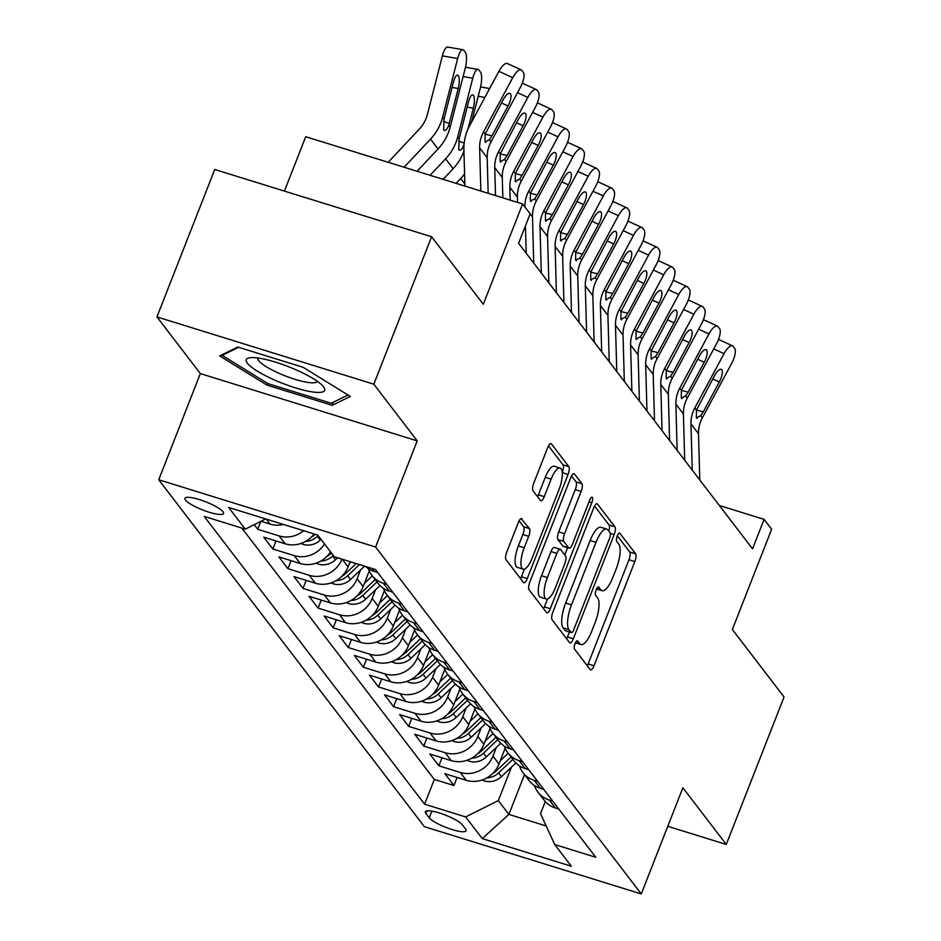 <?xml version="1.0" encoding="UTF-8"?>
<svg xmlns="http://www.w3.org/2000/svg" width="941" height="941" viewBox="0 0 941 941"><rect width="100%" height="100%" fill="white"/><g stroke="black" fill="none" stroke-linecap="round" stroke-linejoin="round"><path stroke-width="1.41" d="M575.057 643.668A4.446 1.423 107.2 0 0 574.504 649.078L590.242 669.639A6.364 2.035 107.2 0 0 590.63 669.921A6.364 2.035 107.2 0 0 593.994 665.781L634.834 561.577A6.364 2.035 107.2 0 0 635.622 553.849L619.884 533.288A4.446 1.423 107.2 0 0 619.613 533.088A4.446 1.423 107.2 0 0 617.249 535.994A4.446 1.423 107.2 0 0 616.708 541.393L618.743 544.063A20.349 6.528 107.2 0 1 616.226 568.776L612.814 577.456A20.349 6.528 107.2 0 1 602.052 590.701A20.349 6.528 107.2 0 1 600.817 589.795L598.782 587.137A4.446 1.423 107.2 0 0 598.511 586.937A4.446 1.423 107.2 0 0 596.159 589.831A4.446 1.423 107.2 0 0 595.606 595.241L597.641 597.9A20.349 6.528 107.2 0 1 595.124 622.613L591.713 631.305A20.349 6.528 107.2 0 1 580.95 644.55A20.349 6.528 107.2 0 1 579.715 643.632L577.68 640.974A4.446 1.423 107.2 0 0 577.409 640.774A4.446 1.423 107.2 0 0 575.057 643.668M185.459 500.071A20.737 4.352 -158.6 0 0 205.867 511.139A20.737 4.352 -158.6 0 0 223.523 513.457A20.737 4.352 -158.6 0 0 222.982 511.704A20.737 4.352 -158.6 0 0 202.574 500.636A20.737 4.352 -158.6 0 0 184.918 498.33A20.737 4.352 -158.6 0 0 185.459 500.071M522.008 518.832A6.364 2.035 107.2 0 0 521.632 518.55A6.364 2.035 107.2 0 0 518.256 522.678L506.799 551.92A6.364 2.035 107.2 0 0 506.011 559.648L523.502 582.479A6.364 2.035 107.2 0 0 523.878 582.761A6.364 2.035 107.2 0 0 527.254 578.621L568.082 474.417A6.364 2.035 107.2 0 0 568.87 466.689L551.391 443.858A6.364 2.035 107.2 0 0 551.003 443.576A6.364 2.035 107.2 0 0 547.638 447.716L533.806 483.027A6.364 2.035 107.2 0 0 533.018 490.755L540.499 500.518A6.364 2.035 107.2 0 0 540.887 500.812A6.364 2.035 107.2 0 0 544.251 496.672L551.108 479.157A17.009 5.458 107.2 0 1 560.118 468.077A17.009 5.458 107.2 0 1 559.036 489.508L532.147 558.107A17.009 5.458 107.2 0 1 523.149 569.187A17.009 5.458 107.2 0 1 524.219 547.756L528.701 536.323A6.364 2.035 107.2 0 0 529.489 528.595L521.149 518.562M667.781 826.316L726.276 844.453L784.053 696.999L732.357 629.494L771.655 529.23L764.104 519.373L752.553 548.862L518.585 243.331L530.148 213.842L522.596 203.985L305.719 136.716L284.417 191.094M373.824 384.199L156.947 316.917L200.339 373.589L417.216 440.87L373.824 384.199L431.601 236.744L483.298 304.261L522.596 203.985M417.216 440.87L375.612 547.027L641.268 893.95L424.391 826.68L158.735 479.757L375.612 547.027M726.276 844.453L682.872 787.782L641.268 893.95M552.885 612.097A6.364 2.035 107.2 0 0 552.096 619.813L569.576 642.644A6.364 2.035 107.2 0 0 569.964 642.926A6.364 2.035 107.2 0 0 573.328 638.786L614.167 534.582A6.364 2.035 107.2 0 0 614.955 526.854L597.464 504.035A6.364 2.035 107.2 0 0 597.088 503.741A6.364 2.035 107.2 0 0 593.724 507.881L552.885 612.097M546.533 612.556L529.054 589.725A6.364 2.035 107.2 0 1 529.842 582.009L570.681 477.793A6.364 2.035 107.2 0 1 574.045 473.664A6.364 2.035 107.2 0 1 574.433 473.946L581.914 483.709A6.364 2.035 107.2 0 1 581.126 491.437L564.565 533.7A6.364 2.035 107.2 0 0 563.777 541.428L568.74 547.909A6.364 2.035 107.2 0 0 569.129 548.191A6.364 2.035 107.2 0 0 572.493 544.051L589.736 500.047A4.446 1.423 107.2 0 1 592.089 497.154A4.446 1.423 107.2 0 1 591.807 502.765L550.285 608.709A6.364 2.035 107.2 0 1 546.921 612.85A6.364 2.035 107.2 0 1 546.533 612.556M156.947 316.917L214.724 169.474L431.601 236.744M254.211 524.678L257.728 529.277L260.822 521.373M303.672 530.724A25.913 23.937 142.6 0 1 279.124 535.911L285.158 543.792L263.762 537.158L272.819 548.979L275.972 540.946M324.539 543.957A25.913 23.937 142.6 0 1 294.215 555.625L300.261 563.506L278.865 556.872L287.922 568.693L291.075 560.66M341.959 559.13A25.913 23.937 142.6 0 1 309.318 575.327L315.353 583.22L293.957 576.574L303.014 588.407L306.166 580.362M360.509 570.023L357.098 578.727A25.913 23.937 142.6 0 1 324.41 595.041L330.444 602.922L309.048 596.288L318.105 608.121L321.257 600.076M375.6 589.736L372.189 598.441A25.913 23.937 142.6 0 1 339.501 614.755L345.535 622.636L324.151 616.002L333.196 627.823L336.349 619.79M390.691 609.45L387.292 618.143A25.913 23.937 142.6 0 1 354.592 634.469L360.638 642.35L339.242 635.716L348.299 647.537L351.452 639.504M405.794 629.153L402.383 637.857A25.913 23.937 142.6 0 1 369.695 654.171L375.73 662.064L354.334 655.43L363.391 667.251L366.543 659.206M420.886 648.867L417.475 657.571A25.913 23.937 142.6 0 1 384.787 673.885L390.821 681.778L369.425 675.132L378.482 686.965L381.634 678.92M435.977 668.581L432.566 677.285A25.913 23.937 142.6 0 1 399.878 693.599L405.912 701.48L384.528 694.846L393.573 706.679L396.726 698.634M451.08 688.294L447.669 696.987A25.913 23.937 142.6 0 1 414.969 713.313L421.015 721.194L399.619 714.56L408.676 726.381L411.829 718.348M466.171 708.008L462.76 716.701A25.913 23.937 142.6 0 1 430.072 733.027L436.106 740.908L414.71 734.274L423.768 746.095L426.92 738.062M481.263 727.711L477.852 736.415A25.913 23.937 142.6 0 1 445.164 752.729L451.198 760.622L429.802 753.976L438.859 765.809L460.255 772.443A25.913 23.937 -37.4 0 0 492.943 756.129L496.354 747.425M442.011 757.764L438.859 765.809M315.353 583.22A25.913 23.937 -37.4 0 0 348.041 566.894L350.099 561.659M330.444 602.922A25.913 23.937 -37.4 0 0 363.132 586.608L369.295 570.881M345.535 622.636A25.913 23.937 -37.4 0 0 378.235 606.322L384.399 590.595M360.638 642.35A25.913 23.937 -37.4 0 0 393.326 626.036L399.49 610.309M375.73 662.064A25.913 23.937 -37.4 0 0 408.418 645.738L414.581 630.023M390.821 681.778A25.913 23.937 -37.4 0 0 423.509 665.452L429.672 649.725M405.912 701.48A25.913 23.937 -37.4 0 0 438.612 685.166L444.775 669.439M421.015 721.194A25.913 23.937 -37.4 0 0 453.703 704.88L459.867 689.153M436.106 740.908A25.913 23.937 -37.4 0 0 468.794 724.582L474.958 708.867M451.198 760.622A25.913 23.937 -37.4 0 0 483.886 744.296L490.049 728.569M465.56 829.08L462.243 824.739A20.09 4.211 -158.6 0 0 442.47 814.012A20.09 4.211 -158.6 0 0 425.367 811.777A20.09 4.211 -158.6 0 0 425.897 813.471L429.214 817.8A20.09 4.211 -158.6 0 0 448.986 828.527A20.09 4.211 -158.6 0 0 466.089 830.762A20.09 4.211 -158.6 0 0 465.56 829.08M265.691 518.95L245.272 529.148L204.232 516.421L424.614 804.202L465.642 816.929L498.33 800.603L511.457 767.138M245.272 529.148L228.663 507.458L317.752 535.1L334.361 556.778L375.388 569.505L595.771 857.286L554.743 844.559L571.34 866.249L482.251 838.607L465.642 816.929M241.849 528.077L434.319 779.43L453.95 785.523L444.905 773.69L466.289 780.324A25.913 23.937 -37.4 0 0 498.989 764.01L505.152 748.283M534.512 785.547A25.913 23.937 -37.4 0 0 538.017 792.251A25.913 23.937 -37.4 0 0 549.356 800.085L552.767 801.144M538.017 792.251L544.063 800.132A25.913 23.937 -37.4 0 0 555.39 807.966L558.813 809.025M365.543 566.447A25.913 23.937 -37.4 0 0 374.259 571.434L377.67 572.493M386.727 584.314L383.316 583.255A25.913 23.937 142.6 0 1 371.989 575.422A25.913 23.937 142.6 0 1 368.472 568.729M371.989 575.422L378.023 583.302A25.913 23.937 -37.4 0 0 389.351 591.148L392.773 592.207M401.831 604.028L398.408 602.969A25.913 23.937 142.6 0 1 387.08 595.135A25.913 23.937 142.6 0 1 383.575 588.443M387.08 595.135L393.115 603.016A25.913 23.937 -37.4 0 0 404.442 610.85L407.865 611.909M416.922 623.742L413.499 622.683A25.913 23.937 142.6 0 1 402.172 614.849A25.913 23.937 142.6 0 1 398.666 608.145M402.172 614.849L408.206 622.73A25.913 23.937 -37.4 0 0 419.545 630.564L422.956 631.623M432.013 643.456L428.602 642.397A25.913 23.937 142.6 0 1 417.263 634.552A25.913 23.937 142.6 0 1 413.758 627.859M417.263 634.552L423.309 642.444A25.913 23.937 -37.4 0 0 434.636 650.278L438.059 651.337M447.104 663.158L443.693 662.099A25.913 23.937 142.6 0 1 432.366 654.266A25.913 23.937 142.6 0 1 428.849 647.573M432.366 654.266L438.4 662.146A25.913 23.937 -37.4 0 0 449.727 669.992L453.15 671.051M462.207 682.872L458.785 681.813A25.913 23.937 142.6 0 1 447.457 673.979A25.913 23.937 142.6 0 1 443.952 667.287M447.457 673.979L453.491 681.86A25.913 23.937 -37.4 0 0 464.819 689.694L468.242 690.765M477.299 702.586L473.876 701.527A25.913 23.937 142.6 0 1 462.549 693.693A25.913 23.937 142.6 0 1 459.043 686.989M462.549 693.693L468.583 701.574A25.913 23.937 -37.4 0 0 479.922 709.408L483.333 710.467M492.39 722.3L488.979 721.241A25.913 23.937 142.6 0 1 477.64 713.396A25.913 23.937 142.6 0 1 474.135 706.703M477.64 713.396L483.686 721.288A25.913 23.937 -37.4 0 0 495.013 729.122L498.436 730.181M507.481 742.014L504.07 740.943A25.913 23.937 142.6 0 1 492.743 733.11A25.913 23.937 142.6 0 1 489.226 726.417M492.743 733.11L498.777 741.002A25.913 23.937 -37.4 0 0 510.104 748.836L513.527 749.895M522.584 761.716L519.161 760.657A25.913 23.937 142.6 0 1 507.834 752.824A25.913 23.937 142.6 0 1 504.329 746.131M507.834 752.824L513.868 760.704A25.913 23.937 -37.4 0 0 525.196 768.538L528.619 769.609M537.676 781.43L534.253 780.371A25.913 23.937 142.6 0 1 522.925 772.537A25.913 23.937 142.6 0 1 519.42 765.845M522.925 772.537L528.96 780.418A25.913 23.937 -37.4 0 0 540.299 788.252L543.71 789.311M445.164 752.729L423.768 746.095M430.072 733.027L408.676 726.381M414.969 713.313L393.573 706.679M399.878 693.599L378.482 686.965M384.787 673.885L363.391 667.251M369.695 654.171L348.299 647.537M354.592 634.469L333.196 627.823M339.501 614.755L318.105 608.121M324.41 595.041L303.014 588.407M309.318 575.327L287.922 568.693M294.215 555.625L272.819 548.979M279.124 535.911L257.728 529.277M261.022 521.279L270.067 524.078A25.913 23.937 -37.4 0 0 283.464 524.455M498.33 800.603L508.905 814.4L546.18 825.975M524.502 774.596L508.905 814.4L482.251 838.607M545.286 801.591L540.534 813.694L554.743 844.559M200.339 373.589L158.735 479.757M764.104 519.373L719.324 505.482M457.103 777.478L453.95 785.523M434.319 779.43L424.614 804.202M300.261 563.506A25.913 23.937 -37.4 0 0 330.573 551.838M285.158 543.792A25.913 23.937 -37.4 0 0 314.176 533.982M237.779 347.029L219.688 355.921L266.915 385.081L332.232 405.336L350.323 396.443L303.096 367.296L237.779 347.029M333.479 402.136L332.232 405.336M267.573 383.399L266.915 385.081M587.29 665.781A6.364 2.035 107.2 0 0 588.137 663.97L628.976 559.754A6.364 2.035 107.2 0 0 629.764 552.038L617.331 535.805M608.851 531.147A6.364 2.035 107.2 0 0 609.086 525.043L594.559 506.07M566.623 638.786A6.364 2.035 107.2 0 0 567.47 636.975L569.411 631.999M571.128 632.411A4.446 1.423 107.2 0 0 571.387 632.611A4.446 1.423 107.2 0 0 573.751 629.717L609.592 538.24A4.446 1.423 107.2 0 0 610.144 532.841L608.004 530.03A20.349 6.528 107.2 0 0 606.769 529.124A20.349 6.528 107.2 0 0 595.994 542.369L571.493 604.887A20.349 6.528 107.2 0 0 568.976 629.611L571.128 632.411L565.259 630.599A4.446 1.423 107.2 0 0 565.529 630.799A4.446 1.423 107.2 0 0 565.87 630.788M606.769 529.124L600.911 527.301A20.349 6.528 107.2 0 0 590.136 540.546L595.994 542.369M565.259 630.599L563.118 627.788A20.349 6.528 107.2 0 1 565.635 603.075L590.136 540.546M571.516 475.981L576.057 481.898L581.914 483.709M563.741 546.356A6.364 2.035 107.2 0 1 563.259 546.368A6.364 2.035 107.2 0 1 562.883 546.086L557.919 539.605A6.364 2.035 107.2 0 1 558.707 531.877L575.269 489.614A6.364 2.035 107.2 0 0 576.057 481.898M567.611 547.721L564.765 554.978M547.544 598.947L544.427 606.886L550.285 608.709M547.38 577.551A17.009 5.458 107.2 0 0 546.298 598.982A17.009 5.458 107.2 0 0 555.308 587.902L564.776 563.73A6.364 2.035 107.2 0 0 565.565 556.013L560.601 549.532A6.364 2.035 107.2 0 0 560.213 549.25A6.364 2.035 107.2 0 0 556.849 553.379L547.38 577.551L541.51 575.739A17.009 5.458 107.2 0 0 540.44 597.159L546.298 598.982M554.743 547.709A6.364 2.035 107.2 0 0 554.355 547.427A6.364 2.035 107.2 0 0 550.991 551.567L556.849 553.379M541.51 575.739L550.991 551.567M543.58 608.709A6.364 2.035 107.2 0 0 544.427 606.886M523.149 569.187L517.291 567.364A17.009 5.458 107.2 0 1 518.362 545.945L522.843 534.512A6.364 2.035 107.2 0 0 523.631 526.784L519.103 520.867M560.118 468.077L554.249 466.265A17.009 5.458 107.2 0 0 545.251 477.334L551.108 479.157M537.546 496.672A6.364 2.035 107.2 0 0 538.381 494.848L545.251 477.334M562.248 472.523A6.364 2.035 107.2 0 0 563.012 464.866L548.485 445.893M520.549 578.621A6.364 2.035 107.2 0 0 521.385 576.798L524.384 569.152M482.121 780.007L484.497 781.006A17.173 15.856 -37.4 0 0 501.459 776.619L515.856 762.963M500.271 760.728L508.164 753.247M486.85 777.889A17.173 15.856 -37.4 0 0 498.589 772.867L512.833 759.363M511.022 756.999L496.777 770.503A17.173 15.856 142.6 0 1 492.802 773.373M692.247 470.112L690.965 423.826A32.394 29.924 142.6 0 1 694.823 407.924L724.052 353.651L713.748 348.911M699.786 479.969L698.504 433.683A32.394 29.924 142.6 0 1 702.374 417.78L731.604 363.508A12.962 4.458 114.7 0 0 734.639 348.311L733.121 346.347A12.962 4.458 114.7 0 0 732.486 345.817A12.962 4.458 114.7 0 0 724.052 353.651M718.512 339.395A12.962 4.458 -65.3 0 1 718.677 339.466L732.486 345.817M696.446 410.076L703.268 411.829L700.751 415.651L696.387 417.933L696.458 410.053L714.513 375.671A10.363 3.576 -65.3 0 1 721.265 369.401A10.363 3.576 -65.3 0 1 721.771 369.825A10.363 3.576 -65.3 0 1 719.336 381.975L712.749 378.941M703.268 411.829L719.336 381.975M697.058 418.404L696.387 417.933M274.913 380.188A42.11 8.834 -158.6 0 0 313.659 392.091A42.11 8.834 -158.6 0 0 323.069 386.21A42.11 8.834 -158.6 0 0 296.015 369.813A42.11 8.834 -158.6 0 0 250.271 357.686A42.11 8.834 -158.6 0 0 274.913 380.188M257.881 357.992A31.888 6.693 -158.6 0 0 279.583 373.553A31.888 6.693 -158.6 0 0 317.258 381.27M347.994 395.008L331.22 403.254L267.938 383.622L222.182 355.38L238.626 347.3M222.511 354.534L222.182 355.38M467.03 760.293L469.406 761.293A17.173 15.856 -37.4 0 0 486.356 756.905L500.765 743.249M485.18 741.014L493.06 733.533M471.759 758.175A17.173 15.856 -37.4 0 0 483.486 753.153L497.742 739.65M495.931 737.285L481.674 750.789A17.173 15.856 142.6 0 1 477.71 753.67M451.927 740.579L454.303 741.59A17.173 15.856 -37.4 0 0 471.265 737.191L485.662 723.547M470.088 721.3L477.969 713.831M456.656 738.462A17.173 15.856 -37.4 0 0 468.395 733.451L482.651 719.936M480.839 717.571L466.583 731.086A17.173 15.856 142.6 0 1 462.619 733.956M436.836 720.877L439.212 721.876A17.173 15.856 -37.4 0 0 456.173 717.477L470.571 703.833M454.985 701.586L462.878 694.117M441.564 718.748A17.173 15.856 -37.4 0 0 453.303 713.737L467.559 700.222M465.748 697.857L451.492 711.372A17.173 15.856 142.6 0 1 447.516 714.243M421.744 701.163L424.12 702.162A17.173 15.856 -37.4 0 0 441.082 697.775L455.479 684.119M439.894 681.872L447.787 674.403M426.473 699.045A17.173 15.856 -37.4 0 0 438.212 694.023L452.456 680.519M450.645 678.143L436.401 691.659A17.173 15.856 142.6 0 1 432.425 694.529M677.144 450.398L675.873 404.112A32.394 29.924 142.6 0 1 679.731 388.21L708.961 333.937L698.657 329.197M684.695 460.255L683.413 413.969A32.394 29.924 142.6 0 1 687.283 398.067L716.501 343.794A12.962 4.458 114.7 0 0 719.547 328.597L718.03 326.633A12.962 4.458 114.7 0 0 717.395 326.104A12.962 4.458 114.7 0 0 708.961 333.937M703.421 319.681A12.962 4.458 -65.3 0 1 703.586 319.752L717.395 326.104M681.343 390.374L688.177 392.115L685.66 395.949L681.296 398.219L681.355 390.339L699.422 355.957A10.363 3.576 -65.3 0 1 706.162 349.687A10.363 3.576 -65.3 0 1 706.679 350.111A10.363 3.576 -65.3 0 1 704.244 362.261L697.657 359.227M688.177 392.115L704.244 362.261M681.966 398.69L681.296 398.219M662.052 430.684L660.77 384.41A32.394 29.924 142.6 0 1 664.64 368.507L693.858 314.223L683.566 309.483M669.604 440.541L668.322 394.267A32.394 29.924 142.6 0 1 672.192 378.353L701.41 324.08A12.962 4.458 114.7 0 0 704.444 308.895L702.939 306.919A12.962 4.458 114.7 0 0 702.304 306.401A12.962 4.458 114.7 0 0 693.858 314.223M688.33 299.979A12.962 4.458 -65.3 0 1 688.483 300.038L702.304 306.401M666.252 370.66L673.074 372.401L670.557 376.235L666.204 378.505L666.263 370.625L684.319 336.243A10.363 3.576 -65.3 0 1 691.07 329.985A10.363 3.576 -65.3 0 1 691.576 330.397A10.363 3.576 -65.3 0 1 689.153 342.548L682.554 339.513M673.074 372.401L689.153 342.548M666.863 378.976L666.204 378.505M646.961 410.97L645.679 364.696A32.394 29.924 142.6 0 1 649.549 348.793L678.767 294.509L668.463 289.769M654.501 420.827L653.23 374.553A32.394 29.924 142.6 0 1 657.089 358.65L686.318 304.366A12.962 4.458 114.7 0 0 689.353 289.181L687.847 287.205A12.962 4.458 114.7 0 0 687.201 286.687A12.962 4.458 114.7 0 0 678.767 294.509M673.227 280.265A12.962 4.458 -65.3 0 1 673.391 280.324L687.201 286.687M649.549 348.793L651.172 350.911L657.982 352.699L655.465 356.521L651.113 358.792L651.172 350.911L669.227 316.529A10.363 3.576 -65.3 0 1 675.979 310.271A10.363 3.576 -65.3 0 1 676.485 310.683A10.363 3.576 -65.3 0 1 674.062 322.845L667.463 319.811M657.982 352.699L674.062 322.845M651.772 359.262L651.113 358.792M631.87 391.268L630.588 344.982A32.394 29.924 142.6 0 1 634.446 329.079L663.676 274.807L653.372 270.055M639.409 401.113L638.127 354.839A32.394 29.924 142.6 0 1 641.997 338.936L671.227 284.653A12.962 4.458 114.7 0 0 674.262 269.467L672.744 267.503A12.962 4.458 114.7 0 0 672.109 266.973A12.962 4.458 114.7 0 0 663.676 274.807M658.135 260.551A12.962 4.458 -65.3 0 1 658.3 260.61L672.109 266.973M634.446 329.079L636.081 331.208L642.891 332.985L640.374 336.807L636.01 339.078L636.081 331.208L654.136 296.827A10.363 3.576 -65.3 0 1 660.888 290.557A10.363 3.576 -65.3 0 1 661.394 290.981A10.363 3.576 -65.3 0 1 658.959 303.131L652.372 300.097M642.891 332.985L658.959 303.131M636.681 339.56L636.01 339.078M406.653 681.449L409.029 682.448A17.173 15.856 -37.4 0 0 425.979 678.061L440.388 664.405M424.803 662.17L432.684 654.689M411.382 679.331A17.173 15.856 -37.4 0 0 423.109 674.309L437.365 660.805M435.554 658.441L421.297 671.945A17.173 15.856 142.6 0 1 417.334 674.815M616.767 371.554L615.496 325.268A32.394 29.924 142.6 0 1 619.354 309.366L648.584 255.093L638.28 250.353M624.318 381.411L623.036 335.125A32.394 29.924 142.6 0 1 626.906 319.222L656.124 264.95A12.962 4.458 114.7 0 0 659.17 249.753L657.653 247.789A12.962 4.458 114.7 0 0 657.018 247.26A12.962 4.458 114.7 0 0 648.584 255.093M643.044 240.837A12.962 4.458 -65.3 0 1 643.209 240.908L657.018 247.26M620.966 311.53L627.8 313.271L625.283 317.105L620.919 319.375L620.978 311.495L639.033 277.113A10.363 3.576 -65.3 0 1 645.785 270.843A10.363 3.576 -65.3 0 1 646.302 271.267A10.363 3.576 -65.3 0 1 643.867 283.417L637.28 280.383M627.8 313.271L643.867 283.417M621.589 319.846L620.919 319.375M391.55 661.735L393.926 662.735A17.173 15.856 -37.4 0 0 410.888 658.347L425.285 644.691M409.711 642.456L417.592 634.987M396.279 659.617A17.173 15.856 -37.4 0 0 408.018 654.607L422.274 641.092M420.462 638.727L406.206 652.231A17.173 15.856 142.6 0 1 402.242 655.112M601.675 351.84L600.393 305.566A32.394 29.924 142.6 0 1 604.263 289.652L633.481 235.379L623.189 230.639M609.227 361.697L607.945 315.423A32.394 29.924 142.6 0 1 611.815 299.509L641.033 245.236A12.962 4.458 114.7 0 0 644.067 230.051L642.562 228.075A12.962 4.458 114.7 0 0 641.927 227.546A12.962 4.458 114.7 0 0 633.481 235.379M627.953 221.123A12.962 4.458 -65.3 0 1 628.106 221.194L641.927 227.546M605.875 291.816L612.697 293.557L610.18 297.391L605.828 299.661L605.886 291.781L623.942 257.399A10.363 3.576 -65.3 0 1 630.693 251.141A10.363 3.576 -65.3 0 1 631.199 251.553A10.363 3.576 -65.3 0 1 628.776 263.703L622.177 260.669M612.697 293.557L628.776 263.703M606.486 300.132L605.828 299.661M376.459 642.021L378.835 643.032A17.173 15.856 -37.4 0 0 395.796 638.633L410.194 624.989M394.608 622.742L402.501 615.273M381.187 639.904A17.173 15.856 -37.4 0 0 392.926 634.893L407.182 621.378M405.371 619.013L391.115 632.528A17.173 15.856 142.6 0 1 387.139 635.398M586.584 332.126L585.302 285.852A32.394 29.924 142.6 0 1 589.172 269.949L618.39 215.665L608.086 210.925M594.124 341.983L592.854 295.709A32.394 29.924 142.6 0 1 596.712 279.806L625.941 225.522A12.962 4.458 114.7 0 0 628.976 210.337L627.471 208.361A12.962 4.458 114.7 0 0 626.824 207.843A12.962 4.458 114.7 0 0 618.39 215.665M612.85 201.421A12.962 4.458 -65.3 0 1 613.014 201.48L626.824 207.843M590.783 272.102L597.606 273.855L595.088 277.677L590.736 279.947L590.795 272.067L608.851 237.685A10.363 3.576 -65.3 0 1 615.602 231.427A10.363 3.576 -65.3 0 1 616.108 231.839A10.363 3.576 -65.3 0 1 613.685 243.99L607.086 240.955M597.606 273.855L613.685 243.99M591.395 280.418L590.736 279.947M361.368 622.319L363.744 623.318A17.173 15.856 -37.4 0 0 380.693 618.919L395.102 605.275M379.517 603.028L387.398 595.559M366.096 620.201A17.173 15.856 -37.4 0 0 377.835 615.179L392.079 601.675M390.268 599.299L376.024 612.814A17.173 15.856 142.6 0 1 372.048 615.685M571.493 312.412L570.211 266.138A32.394 29.924 142.6 0 1 574.069 250.235L603.299 195.951L592.995 191.211M579.033 322.269L577.75 275.995A32.394 29.924 142.6 0 1 581.62 260.092L610.85 205.808A12.962 4.458 114.7 0 0 613.885 190.623L612.368 188.647A12.962 4.458 114.7 0 0 611.732 188.129A12.962 4.458 114.7 0 0 603.299 195.951M597.758 181.707A12.962 4.458 -65.3 0 1 597.923 181.766L611.732 188.129M574.069 250.235L575.704 252.353L582.514 254.141L579.997 257.963L575.633 260.234L575.704 252.353L593.759 217.971A10.363 3.576 -65.3 0 1 600.511 211.713A10.363 3.576 -65.3 0 1 601.017 212.137A10.363 3.576 -65.3 0 1 598.582 224.287L591.995 221.253M582.514 254.141L598.582 224.287M576.304 260.716L575.633 260.234M346.276 602.605L348.652 603.604A17.173 15.856 -37.4 0 0 365.602 599.217L380.011 585.561M364.426 583.326L372.307 575.845M351.005 600.487A17.173 15.856 -37.4 0 0 362.732 595.465L376.988 581.961M375.177 579.597L360.921 593.101A17.173 15.856 142.6 0 1 356.957 595.971M556.39 292.71L555.119 246.424A32.394 29.924 142.6 0 1 558.978 230.521L588.207 176.249L577.903 171.509M563.941 302.567L562.659 256.281A32.394 29.924 142.6 0 1 566.529 240.378L595.747 186.106A12.962 4.458 114.7 0 0 598.794 170.909L597.276 168.945A12.962 4.458 114.7 0 0 596.641 168.415A12.962 4.458 114.7 0 0 588.207 176.249M582.667 161.993A12.962 4.458 -65.3 0 1 582.832 162.064L596.641 168.415M558.978 230.521L560.601 232.65L567.423 234.427L564.906 238.261L560.542 240.531L560.601 232.65L578.656 198.269A10.363 3.576 -65.3 0 1 585.408 191.999A10.363 3.576 -65.3 0 1 585.925 192.423A10.363 3.576 -65.3 0 1 583.491 204.573L576.904 201.539M567.423 234.427L583.491 204.573M561.212 241.002L560.542 240.531M331.173 582.891L333.549 583.89A17.173 15.856 -37.4 0 0 350.511 579.503L364.59 566.153M349.334 563.612L351.064 561.965M335.902 580.773A17.173 15.856 -37.4 0 0 347.641 575.751L359.45 564.565M356.204 563.553L345.829 573.387A17.173 15.856 142.6 0 1 341.865 576.268M541.298 272.996L540.016 226.722A32.394 29.924 142.6 0 1 543.886 210.808L573.104 156.535L562.812 151.795M548.85 282.853L547.568 236.567A32.394 29.924 142.6 0 1 551.426 220.665L580.656 166.392A12.962 4.458 114.7 0 0 583.691 151.195L582.185 149.231A12.962 4.458 114.7 0 0 581.55 148.702A12.962 4.458 114.7 0 0 573.104 156.535M567.576 142.279A12.962 4.458 -65.3 0 1 567.729 142.35L581.55 148.702M543.886 210.808L545.509 212.937L552.32 214.713L549.803 218.547L545.451 220.817L545.509 212.937L563.565 178.555A10.363 3.576 -65.3 0 1 570.317 172.285A10.363 3.576 -65.3 0 1 570.822 172.709A10.363 3.576 -65.3 0 1 568.399 184.859L561.801 181.825M552.32 214.713L568.399 184.859M546.109 221.288L545.451 220.817M316.082 563.177L318.458 564.188A17.173 15.856 -37.4 0 0 335.419 559.789L337.548 557.766M320.81 561.059A17.173 15.856 -37.4 0 0 332.549 556.049L333.267 555.355M331.455 552.99L330.738 553.684A17.173 15.856 142.6 0 1 326.762 556.554M526.207 253.282L525.443 225.84M533.747 263.139L532.477 216.865L524.925 207.008A32.394 29.924 142.6 0 1 528.795 191.105L558.013 136.821L547.709 132.081M532.477 216.865A32.394 29.924 142.6 0 1 536.335 200.962L565.565 146.678A12.962 4.458 114.7 0 0 568.599 131.493L567.094 129.517A12.962 4.458 114.7 0 0 566.447 128.999A12.962 4.458 114.7 0 0 558.013 136.821M552.473 122.577A12.962 4.458 -65.3 0 1 552.638 122.636L566.447 128.999M530.406 193.258L537.229 194.999L534.711 198.833L530.359 201.103L530.418 193.223L548.474 158.841A10.363 3.576 -65.3 0 1 555.225 152.583A10.363 3.576 -65.3 0 1 555.731 152.995A10.363 3.576 -65.3 0 1 553.308 165.145L546.709 162.111M537.229 194.999L553.308 165.145M531.018 201.574L530.359 201.103M300.991 543.475L303.367 544.474A17.173 15.856 -37.4 0 0 320.316 540.075L321.046 539.393M456.138 183.377L460.678 178.531A48.591 44.886 -37.4 0 0 464.572 173.862M305.719 541.357A17.173 15.856 -37.4 0 0 317.458 536.335L318.176 535.652M315.259 534.323A17.173 15.856 142.6 0 1 311.671 536.841M510.187 200.139L509.834 187.294A32.394 29.924 142.6 0 1 513.692 171.391L542.922 117.107L532.618 112.367M517.526 202.421L517.374 197.151A32.394 29.924 142.6 0 1 521.243 181.248L550.473 126.964A12.962 4.458 114.7 0 0 553.508 111.779L551.991 109.803A12.962 4.458 114.7 0 0 551.355 109.285A12.962 4.458 114.7 0 0 542.922 117.107M537.382 102.863A12.962 4.458 -65.3 0 1 537.546 102.922L551.355 109.285M515.315 173.544L522.137 175.297L519.62 179.119L515.256 181.39L515.327 173.509L533.382 139.127A10.363 3.576 -65.3 0 1 540.134 132.869A10.363 3.576 -65.3 0 1 540.64 133.293A10.363 3.576 -65.3 0 1 538.205 145.443L531.618 142.409M522.137 175.297L538.205 145.443M515.927 181.872L515.256 181.39M471.594 122.071L480.31 88.101A12.962 3.776 99.9 0 0 480.404 71.998L478.898 70.034A12.962 3.776 99.9 0 0 478.004 69.422A12.962 3.776 99.9 0 0 472.758 78.244L463.113 76.562M443.129 179.343L453.139 168.674A48.591 44.886 -37.4 0 0 463.937 151.089M430.119 175.308L445.587 158.817A48.591 44.886 -37.4 0 0 457.714 136.927L472.758 78.244M464.042 144.373L463.866 144.949C462.043 149.431 460.337 150.995 458.761 149.643L459.114 138.75L468.512 101.91A10.363 3.023 -80.1 0 1 472.7 94.853A10.363 3.023 -80.1 0 1 473.417 95.335A10.363 3.023 -80.1 0 1 473.335 108.215L467.983 129.105M459.349 150.101L458.761 149.643M495.507 195.587L494.743 167.58A32.394 29.924 142.6 0 1 498.601 151.677L527.83 97.405L517.526 92.665M502.847 197.869L502.282 177.437A32.394 29.924 142.6 0 1 506.152 161.534L535.37 107.25A12.962 4.458 114.7 0 0 538.417 92.065L536.899 90.101A12.962 4.458 114.7 0 0 536.264 89.571A12.962 4.458 114.7 0 0 527.83 97.405M522.29 83.149A12.962 4.458 -65.3 0 1 522.455 83.208L536.264 89.571M500.212 153.83L507.046 155.583L504.529 159.405L500.165 161.687L500.224 153.806L518.279 119.425A10.363 3.576 -65.3 0 1 525.031 113.155A10.363 3.576 -65.3 0 1 525.548 113.579A10.363 3.576 -65.3 0 1 523.114 125.729L516.527 122.695M507.046 155.583L523.114 125.729M500.835 162.158L500.165 161.687M417.11 171.274L438.035 148.96A48.591 44.886 -37.4 0 0 450.174 127.07L465.207 68.387A12.962 3.776 99.9 0 0 465.313 52.284L463.795 50.32A12.962 3.776 99.9 0 0 462.913 49.708A12.962 3.776 99.9 0 0 457.667 58.53L442.399 55.872A12.962 3.776 -80.1 0 1 447.645 47.05L462.913 49.708M404.101 167.239L430.496 139.103A48.591 44.886 -37.4 0 0 442.623 117.213L457.667 58.53M388.174 162.287L419.274 129.14A32.394 29.924 -37.4 0 0 427.355 114.555L442.399 55.872M448.775 125.235C446.94 129.717 445.246 131.281 443.67 129.94L444.023 119.037L453.409 82.196A10.363 3.023 -80.1 0 1 457.608 75.139A10.363 3.023 -80.1 0 1 458.326 75.621A10.363 3.023 -80.1 0 1 458.243 88.501L448.775 125.235L450.174 127.07M444.258 130.387L443.67 129.94M480.839 191.035L479.639 147.866A32.394 29.924 142.6 0 1 483.509 131.963L512.727 77.691L498.918 71.328A12.962 4.458 -65.3 0 1 507.352 63.506L521.173 69.857A12.962 4.458 114.7 0 0 512.727 77.691M464.913 186.095L463.901 149.466A48.591 44.886 142.6 0 1 469.688 125.612L498.918 71.328M488.167 193.317L487.191 157.723A32.394 29.924 142.6 0 1 491.049 141.82L520.279 87.548A12.962 4.458 114.7 0 0 523.314 72.351L521.808 70.387A12.962 4.458 114.7 0 0 521.173 69.857M485.121 134.128L491.943 135.869L489.426 139.703L485.074 141.973L485.133 134.093L503.188 99.711A10.363 3.576 -65.3 0 1 509.94 93.441A10.363 3.576 -65.3 0 1 510.445 93.865A10.363 3.576 -65.3 0 1 508.022 106.015L501.424 102.981M491.943 135.869L508.022 106.015M485.732 142.444L485.074 141.973M342.148 559.189L348.041 566.894M357.098 578.727L363.132 586.608M372.189 598.441L378.235 606.322M387.292 618.143L393.326 626.036M402.383 637.857L408.418 645.738M417.475 657.571L423.509 665.452M432.566 677.285L438.612 685.166M447.669 696.987L453.703 704.88M462.76 716.701L468.794 724.582M477.852 736.415L483.886 744.296M492.943 756.129L498.989 764.01M549.356 800.085L555.39 807.966M371.977 568.446L374.259 571.434M383.316 583.255L389.351 591.148M398.408 602.969L404.442 610.85M413.499 622.683L419.545 630.564M428.602 642.397L434.636 650.278M443.693 662.099L449.727 669.992M458.785 681.813L464.819 689.694M473.876 701.527L479.922 709.408M488.979 721.241L495.013 729.122M504.07 740.943L510.104 748.836M519.161 760.657L525.196 768.538M534.253 780.371L540.299 788.252M460.255 772.443L466.289 780.324M266.279 519.126L270.067 524.078M431.837 811.13L429.214 817.8M426.908 810.895L425.897 813.471M575.657 642.374L579.715 643.632M598.17 586.949L598.782 587.137M596.759 588.537L600.817 589.795M619.272 533.1L619.884 533.288M629.764 552.038L635.622 553.849M628.976 559.754L634.834 561.577M588.137 663.97L593.994 665.781M577.08 640.786L577.68 640.974M596.606 503.764L597.464 504.035M609.086 525.043L614.955 526.854M610.38 533.406L614.167 534.582M567.47 636.975L573.328 638.786M565.635 603.075L571.493 604.887M563.118 627.788L568.976 629.611M573.563 473.676L574.433 473.946M575.269 489.614L581.126 491.437M558.707 531.877L564.565 533.7M557.919 539.605L563.777 541.428M562.883 546.086L568.74 547.909M589.007 501.894L591.807 502.765M523.631 526.784L529.489 528.595M522.843 534.512L528.701 536.323M518.362 545.945L524.219 547.756M538.381 494.848L544.251 496.672M550.532 443.587L551.391 443.858M563.012 464.866L568.87 466.689M562.259 472.605L568.082 474.417M521.385 576.798L527.254 578.621M483.204 779.618L484.168 780.865M498.589 772.867L501.459 776.619M496.025 769.538L496.777 770.503M696.458 410.053L694.823 407.924M702.374 417.78L700.751 415.651M698.504 433.683L690.965 423.826M468.112 759.905L469.065 761.163M483.486 753.153L486.356 756.905M480.933 749.824L481.674 750.789M453.009 740.191L453.974 741.449M468.395 733.451L471.265 737.191M465.842 730.11L466.583 731.086M437.918 720.477L438.882 721.735M453.303 713.737L456.173 717.477M450.751 710.396L451.492 711.372M422.827 700.763L423.791 702.021M438.212 694.023L441.082 697.775M435.648 690.682L436.401 691.659M681.355 390.339L679.731 388.21M687.283 398.067L685.66 395.949M683.413 413.969L675.873 404.112M666.263 370.625L664.64 368.507M672.192 378.353L670.557 376.235M668.322 394.267L660.77 384.41M657.089 358.65L655.465 356.521M653.23 374.553L645.679 364.696M641.997 338.936L640.374 336.807M638.127 354.839L630.588 344.982M407.724 681.061L408.688 682.319M423.109 674.309L425.979 678.061M420.556 670.98L421.297 671.945M620.978 311.495L619.354 309.366M626.906 319.222L625.283 317.105M623.036 335.125L615.496 325.268M392.632 661.347L393.597 662.605M408.018 654.607L410.888 658.347M405.465 651.266L406.206 652.231M605.886 291.781L604.263 289.652M611.815 299.509L610.18 297.391M607.945 315.423L600.393 305.566M377.541 641.633L378.505 642.891M392.926 634.893L395.796 638.633M390.374 631.552L391.115 632.528M590.795 272.067L589.172 269.949M596.712 279.806L595.088 277.677M592.854 295.709L585.302 285.852M362.45 621.919L363.414 623.177M377.835 615.179L380.693 618.919M375.271 611.838L376.024 612.814M581.62 260.092L579.997 257.963M577.75 275.995L570.211 266.138M347.347 602.216L348.311 603.463M362.732 595.465L365.602 599.217M360.18 592.136L360.921 593.101M566.529 240.378L564.906 238.261M562.659 256.281L555.119 246.424M332.255 582.503L333.22 583.761M347.641 575.751L350.511 579.503M345.088 572.422L345.829 573.387M551.426 220.665L549.803 218.547M547.568 236.567L540.016 226.722M317.164 562.789L318.129 564.047M332.549 556.049L335.419 559.789M329.997 552.708L330.738 553.684M530.418 193.223L528.795 191.105M536.335 200.962L534.711 198.833M484.862 97.441L478.216 96.276M302.073 543.075L303.037 544.333M317.458 536.335L320.316 540.075M460.678 178.531L464.854 183.966M515.327 173.509L513.692 171.391M521.243 181.248L519.62 179.119M517.374 197.151L509.834 187.294M457.714 136.927L459.114 138.75M445.587 158.817L453.139 168.674M473.335 108.215L467.171 107.133M458.679 141.079L464.172 143.091M500.224 153.806L498.601 151.677M506.152 161.534L504.529 159.405M502.282 177.437L494.743 167.58M442.623 117.213L444.023 119.037M430.496 139.103L438.035 148.96M458.243 88.501L452.068 87.431M443.587 121.365L449.28 123.459M485.133 134.093L483.509 131.963M491.049 141.82L489.426 139.703M487.191 157.723L479.639 147.866M575.422 642.832L580.95 644.55M596.523 588.995L602.052 590.701M565.529 630.799L571.387 632.611M563.259 546.368L569.129 548.191M554.355 547.427L560.213 549.25M489.661 88.536L480.58 86.948M478.004 69.422L465.489 67.246"/></g></svg>
